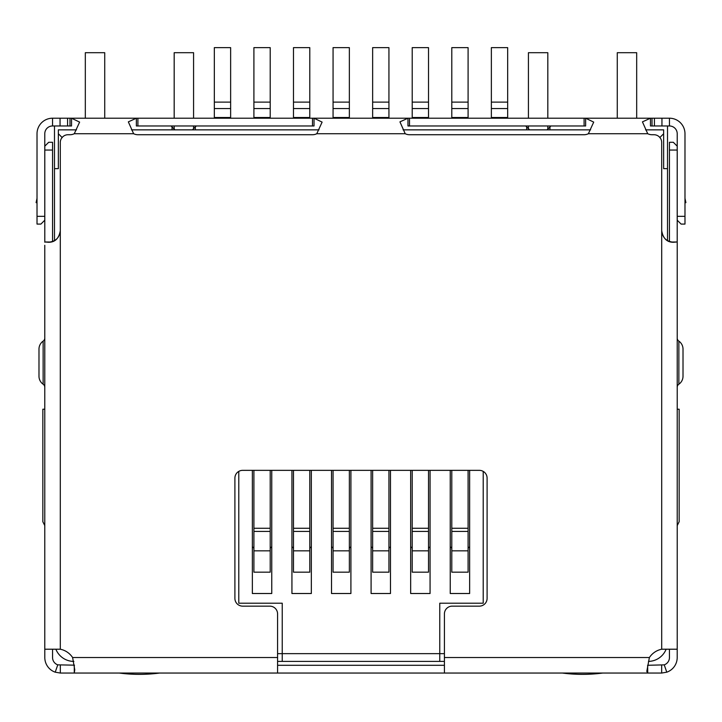 <?xml version="1.0" encoding="UTF-8"?>
<svg xmlns="http://www.w3.org/2000/svg" width="722" height="722" viewBox="0 0 722 722"><rect width="100%" height="100%" fill="white"/><g stroke="black" fill="none" stroke-linecap="round" stroke-linejoin="round"><path stroke-width="1.08" d="M277.582 661.406L282.239 661.406L282.239 603.213L238.783 603.213L238.783 471.385M483.217 471.385L483.217 603.213L439.761 603.213L439.761 661.406L444.418 661.406M62.236 137.613L58.356 133.732L58.356 168.65L54.484 168.65L54.484 240.634M659.764 137.613L663.644 133.732L663.644 129.852L645.576 129.852M590.596 129.852L403.075 129.852M318.998 129.852L131.476 129.852M76.496 129.852L58.356 129.852L58.356 133.732M667.516 240.634L667.516 168.65L663.644 168.65L663.644 133.732M666.135 649.213A19.404 19.404 0 0 1 648.464 661.406M73.87 661.406A19.404 19.404 0 0 1 55.865 649.213M54.484 168.65L54.484 125.971M667.516 125.971L667.516 168.65M439.761 661.406L282.239 661.406M44.782 525.607L42.842 521.726L42.842 409.212L44.782 409.212M74.465 118.209L71.532 118.209L79.61 122.108L74.276 133.732A9.702 9.702 0 0 1 69.998 134.725L68.058 134.725A7.761 7.761 0 0 0 60.296 142.487L60.296 230.76C58.906 238.549 54.935 242.384 48.383 242.267L45.098 241.987L50.54 242.05M647.535 118.209L650.468 118.209L650.468 125.971L669.456 125.971A7.761 7.761 0 0 1 677.218 133.732L677.218 220.201L681.099 224.082L684.979 224.082L684.979 216.329L677.218 216.329M526.672 129.852L526.672 126.937L525.706 125.971M314.034 118.209L407.966 118.209L407.966 125.971L585.632 125.971L585.632 118.209L593.71 122.108L588.376 133.732A9.702 9.702 0 0 1 584.098 134.725L409.5 134.725A9.702 9.702 0 0 1 405.222 133.732L399.943 121.865L407.966 118.209L314.034 118.209L322.111 122.108L316.777 133.732A9.702 9.702 0 0 1 312.5 134.725L137.902 134.725A9.702 9.702 0 0 1 133.624 133.732L128.345 121.865L136.368 118.209L136.368 125.971L314.034 125.971L314.034 118.209L137.902 118.209L137.902 125.971M196.294 125.971L195.328 126.937L195.328 129.852M677.218 525.607L679.158 521.726L679.158 409.212L677.218 409.212M444.418 653.654L277.582 653.654M450.239 470.347L450.239 593.511L469.643 593.511L469.643 470.347M410.665 470.347L410.665 593.511L430.068 593.511L430.068 470.347M371.09 470.347L371.09 593.511L390.485 593.511L390.485 470.347M331.515 470.347L331.515 593.511L350.91 593.511L350.91 470.347M291.932 470.347L291.932 593.511L311.335 593.511L311.335 470.347M252.357 470.347L252.357 593.511L271.761 593.511L271.761 470.347M195.328 126.937L192.413 129.852M529.587 129.852L526.672 126.937M469.643 593.511L450.239 593.511M430.068 593.511L410.665 593.511M390.485 593.511L371.09 593.511M350.91 593.511L331.515 593.511M311.335 593.511L291.932 593.511M271.761 593.511L252.357 593.511M171.078 125.971L172.044 126.937L172.044 129.852M550.922 125.971L547.05 129.852M549.956 129.852L549.956 126.937M174.95 129.852L172.044 126.937M214.335 117.505L214.335 47.634L230.634 47.634L230.634 117.505L214.335 117.505L214.335 118.209M230.634 118.209L230.634 117.505M252.357 546.987A1.94 1.94 0 0 1 253.909 548.891M253.909 550.832L253.909 572.167L270.208 572.167L270.208 531.428L253.909 531.428L253.909 550.832L270.208 550.832M253.909 531.428L253.909 528.269L270.208 528.269L270.208 470.347M253.909 470.347L253.909 528.269M270.208 528.269L270.208 531.428M270.208 548.891A1.94 1.94 0 0 1 271.761 546.987M253.909 117.505L253.909 47.634L270.208 47.634L270.208 117.505L253.909 117.505L253.909 118.209M270.208 118.209L270.208 117.505M291.932 546.987A1.94 1.94 0 0 1 293.484 548.891M293.484 550.832L293.484 572.167L309.783 572.167L309.783 531.428L293.484 531.428L293.484 550.832L309.783 550.832M293.484 531.428L293.484 528.269L309.783 528.269L309.783 470.347M293.484 470.347L293.484 528.269M309.783 528.269L309.783 531.428M309.783 548.891A1.94 1.94 0 0 1 311.335 546.987M293.484 117.505L293.484 47.634L309.783 47.634L309.783 117.505L293.484 117.505L293.484 118.209M309.783 118.209L309.783 117.505M331.515 546.987A1.94 1.94 0 0 1 333.068 548.891M333.068 550.832L333.068 572.167L349.358 572.167L349.358 531.428L333.068 531.428L333.068 550.832L349.358 550.832M333.068 531.428L333.068 528.269L349.358 528.269L349.358 470.347M333.068 470.347L333.068 528.269M349.358 528.269L349.358 531.428M349.358 548.891A1.94 1.94 0 0 1 350.91 546.987M333.068 117.505L333.068 47.634L349.358 47.634L349.358 117.505L333.068 117.505L333.068 118.209M349.358 118.209L349.358 117.505M371.09 546.987A1.94 1.94 0 0 1 372.642 548.891M372.642 550.832L372.642 572.167L388.932 572.167L388.932 531.428L372.642 531.428L372.642 550.832L388.932 550.832M372.642 531.428L372.642 528.269L388.932 528.269L388.932 470.347M372.642 470.347L372.642 528.269M388.932 528.269L388.932 531.428M388.932 548.891A1.94 1.94 0 0 1 390.485 546.987M372.642 117.505L372.642 47.634L388.932 47.634L388.932 117.505L372.642 117.505L372.642 118.209M388.932 118.209L388.932 117.505M410.665 546.987A1.94 1.94 0 0 1 412.217 548.891M412.217 550.832L412.217 572.167L428.516 572.167L428.516 531.428L412.217 531.428L412.217 550.832L428.516 550.832M412.217 531.428L412.217 528.269L428.516 528.269L428.516 470.347M412.217 470.347L412.217 528.269M428.516 528.269L428.516 531.428M428.516 548.891A1.94 1.94 0 0 1 430.068 546.987M412.217 117.505L412.217 47.634L428.516 47.634L428.516 117.505L412.217 117.505L412.217 118.209M428.516 118.209L428.516 117.505M450.239 546.987A1.94 1.94 0 0 1 451.791 548.891M451.791 550.832L451.791 572.167L468.091 572.167L468.091 531.428L451.791 531.428L451.791 550.832L468.091 550.832M451.791 531.428L451.791 528.269L468.091 528.269L468.091 470.347M451.791 470.347L451.791 528.269M468.091 528.269L468.091 531.428M468.091 548.891A1.94 1.94 0 0 1 469.643 546.987M451.791 117.505L451.791 47.634L468.091 47.634L468.091 117.505L451.791 117.505L451.791 118.209M468.091 118.209L468.091 117.505M491.366 117.505L491.366 47.634L507.665 47.634L507.665 117.505L491.366 117.505L491.366 118.209M507.665 118.209L507.665 117.505M677.2 648.925L677.2 657.525A15.523 15.523 0 0 1 666.785 672.182L661.677 673.048L647.724 673.048L646.804 671.361L649.394 657.525A19.404 19.404 0 0 1 661.704 649.213L676.938 649.213L677.218 648.627L677.218 242.52M669.438 150.05L677.2 150.05L677.2 146.169L673.319 142.288L669.438 142.288L669.438 241.518M677.2 150.05L677.2 242.421M60.296 230.76L60.296 649.213L44.782 649.213L44.782 245.281M671.46 242.05L676.902 241.987L673.617 242.267C667.083 242.402 663.103 238.567 661.704 230.76L661.704 142.487A7.761 7.761 0 0 0 653.942 134.725L652.002 134.725A9.702 9.702 0 0 1 647.724 133.732L642.445 121.865L650.468 118.209L407.966 118.209M60.296 649.213A19.404 19.404 0 0 1 72.606 657.525L74.763 669.79L74.276 673.048L277.582 673.048L277.582 613.908A7.761 7.761 0 0 0 269.82 606.146L242.664 606.146A7.761 7.761 0 0 1 234.903 598.385L234.903 478.099A7.761 7.761 0 0 1 242.664 470.347L479.336 470.347A7.761 7.761 0 0 1 487.097 478.099L487.097 598.385A7.761 7.761 0 0 1 479.336 606.146L452.18 606.146A7.761 7.761 0 0 0 444.418 613.908L444.418 673.048L647.724 673.048L647.643 665.287M661.704 230.562C662.435 237.755 666.397 241.635 673.599 242.204L673.617 242.267M60.296 230.562C59.574 237.746 55.612 241.626 48.401 242.204L48.383 242.267M44.782 216.329L37.021 216.329L37.021 224.082L40.901 224.082L44.782 220.201L44.782 133.732A7.761 7.761 0 0 1 52.544 125.971L71.532 125.971L71.532 118.209L137.902 118.209M67.57 125.971L67.57 118.209L71.532 118.209M650.468 118.209L654.43 118.209L654.43 125.971M67.57 118.209L60.052 118.209L60.052 125.971M661.948 125.971L661.948 118.209L654.43 118.209M37.021 216.329L37.021 133.732A15.523 15.523 0 0 1 52.544 118.209L60.052 118.209M661.948 118.209L669.456 118.209A15.523 15.523 0 0 1 684.979 133.732L684.979 216.329M74.492 665.161L57.769 664.854L55.215 672.182A15.523 15.523 0 0 1 44.8 657.525L44.8 649.213M60.323 665.287L60.323 673.048L74.276 673.048L74.276 665.287M677.2 199.01L677.218 204.687M669.438 649.213L669.438 657.525A7.761 7.761 0 0 1 664.231 664.854L647.724 665.287M661.677 665.287L661.677 673.048M444.418 673.048L277.582 673.048M444.418 665.287L277.582 665.287M37.021 198.306L36.1 202.638L37.021 202.837L36.1 202.638M684.979 202.837L685.9 202.638L684.979 198.306M60.323 673.048L55.215 672.182M664.231 664.854L666.785 672.182M57.769 664.854A7.761 7.761 0 0 1 52.562 657.525L52.562 649.213M44.8 242.24L44.8 146.169L48.681 142.288L52.562 142.288L52.562 241.518M44.782 158.127L44.8 160.871M669.438 201.998L669.438 208.252M677.2 160.871L677.218 161.484M677.218 386.965A3.881 3.881 0 0 1 678.861 384.212A9.702 9.702 0 0 0 683.012 376.252L683.012 349.096A9.702 9.702 0 0 0 678.861 341.136A3.881 3.881 0 0 1 677.218 338.383M44.782 338.383A3.881 3.881 0 0 1 43.139 341.136A9.702 9.702 0 0 0 38.988 349.096L38.988 376.252A9.702 9.702 0 0 0 43.139 384.212A3.881 3.881 0 0 1 44.782 386.965M119.274 673.048A155.203 155.203 0 0 0 159.625 673.048M174.183 118.209L174.183 52.697L193.577 52.697L193.577 118.209M193.577 125.971L193.577 128.687M174.183 129.076L174.183 125.971M85.322 118.209L85.322 52.697L104.726 52.697L104.726 118.209M562.375 673.048A155.203 155.203 0 0 0 602.726 673.048M617.274 118.209L617.274 52.697L636.678 52.697L636.678 118.209M528.423 118.209L528.423 52.697L547.817 52.697L547.817 118.209M547.817 125.971L547.817 129.076M528.423 128.687L528.423 125.971M214.335 108.544L230.634 108.544M214.335 102.118L230.634 102.118M253.909 108.544L270.208 108.544M253.909 102.118L270.208 102.118M293.484 108.544L309.783 108.544M293.484 102.118L309.783 102.118M333.068 108.544L349.358 108.544M333.068 102.118L349.358 102.118M372.642 108.544L388.932 108.544M372.642 102.118L388.932 102.118M412.217 108.544L428.516 108.544M412.217 102.118L428.516 102.118M451.791 108.544L468.091 108.544M451.791 102.118L468.091 102.118M491.366 108.544L507.665 108.544M491.366 102.118L507.665 102.118M661.704 649.213L661.704 230.76M133.624 133.732L74.276 133.732M72.606 657.525L277.582 657.525M444.418 657.525L649.394 657.525M647.724 133.732L588.376 133.732M405.222 133.732L316.777 133.732M69.998 125.971L69.998 118.209M312.5 125.971L312.5 118.209M409.5 125.971L409.5 118.209M584.098 125.971L584.098 118.209M652.002 125.971L652.002 118.209M52.544 125.971L52.544 118.209M669.456 118.209L669.456 125.971M44.8 150.05L52.562 150.05M683.012 376.252A9.702 9.702 0 0 1 678.861 384.212L678.861 341.136A9.702 9.702 0 0 1 683.012 349.096M38.988 349.096A9.702 9.702 0 0 1 43.139 341.136L43.139 384.212A9.702 9.702 0 0 1 38.988 376.252M50.594 242.041L45.044 241.978M671.406 242.041L676.956 241.978"/></g></svg>
